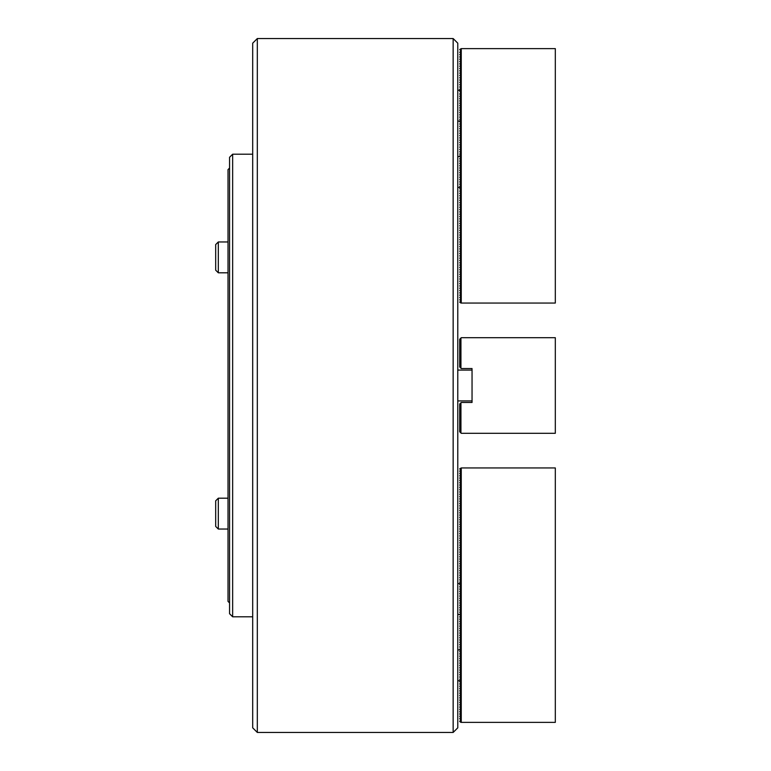 <?xml version="1.0" encoding="UTF-8"?>
<svg xmlns="http://www.w3.org/2000/svg" width="771" height="771" viewBox="0 0 771 771"><rect width="100%" height="100%" fill="white"/><g stroke="black" fill="none" stroke-linecap="round" stroke-linejoin="round"><path stroke-width="1.16" d="M457.781 43.176L457.781 727.824L453.155 732.45L453.155 38.55L457.781 43.176M257.321 732.45L252.695 727.824L252.695 43.176L257.321 38.55L257.321 732.45L453.155 732.45M461.251 303.051L461.251 48.621L555.313 48.621L555.313 303.051L460.942 303.051L459.709 302.165L460.788 300.998M460.788 300.478L459.709 299.852L460.788 298.685M460.788 298.165L459.709 297.539L460.788 296.372M460.788 295.852L459.709 295.226L460.788 294.059M460.788 293.539L459.709 292.913L460.788 291.746M460.788 291.226L459.709 290.6L460.788 289.433M460.788 288.913L459.709 288.287L460.788 287.12M460.788 286.6L459.709 285.974L460.788 284.807M460.788 284.287L459.709 283.661L460.788 282.494M460.788 281.974L459.709 281.348L460.788 280.181M460.788 279.661L459.709 279.035L460.788 277.868M460.788 277.348L459.709 276.722L460.788 275.555M460.788 275.035L459.709 274.409L460.788 273.242M460.788 272.722L459.709 272.096L460.788 270.929M460.788 270.409L459.709 269.783L460.788 268.616M460.788 268.096L459.709 267.47L460.788 266.303M460.788 265.783L459.709 265.157L460.788 263.99M460.788 263.47L459.709 262.844L460.788 261.677M460.788 261.157L459.709 260.531L460.788 259.364M460.788 258.844L459.709 258.218L460.788 257.051M460.788 256.531L459.709 255.905L460.788 254.738M460.788 254.218L459.709 253.592L460.788 252.425M460.788 251.905L459.709 251.279L460.788 250.112M460.788 249.592L459.709 248.966L460.788 247.799M460.788 247.279L459.709 246.653L460.788 245.486M460.788 244.966L459.709 244.34L460.788 243.173M460.788 242.653L459.709 242.027L460.788 240.86M460.788 240.34L459.709 239.714L460.788 238.547M460.788 238.027L459.709 237.401L460.788 236.234M460.788 235.714L459.709 235.088L460.788 233.921M460.788 233.401L459.709 232.775L460.788 231.608M460.788 231.088L459.709 230.462L460.788 229.295M460.788 228.775L459.709 228.149L460.788 226.982M460.788 226.462L459.709 225.836L460.788 224.669M460.788 224.149L459.709 223.523L460.788 222.356M460.788 221.836L459.709 221.21L460.788 220.043M460.788 219.523L459.709 218.897L460.788 217.73M460.788 217.21L459.709 216.584L460.788 215.417M460.788 214.897L459.709 214.271L460.788 213.104M460.788 212.584L459.709 211.958L460.788 210.791M460.788 210.271L459.709 209.645L460.788 208.478M460.788 207.958L459.709 207.332L460.788 206.165M460.788 205.645L459.709 205.019L460.788 203.852M460.788 203.332L459.709 202.706L460.788 201.539M460.788 201.019L459.709 200.393L460.788 199.226M460.788 198.706L459.709 198.08L460.788 196.913M460.788 196.393L459.709 195.767L460.788 194.6M460.788 194.08L459.709 193.454L460.788 192.287M460.788 191.767L459.709 191.141L460.788 189.974M460.788 189.454L459.709 188.828L460.788 187.661M460.788 187.141L459.709 186.515L460.788 185.348L459.709 184.202L460.788 183.035L459.709 181.889L460.788 180.722L459.709 179.576L460.788 178.409L459.709 177.263L460.788 176.096L459.709 174.95L460.788 173.783L459.709 172.637L460.788 171.47L459.709 170.324L460.788 169.157L459.709 168.011L460.788 166.844L459.709 165.698L460.788 164.531L459.709 163.385L460.788 162.218L459.709 161.072L460.788 159.905L459.709 158.759L460.788 157.592L459.709 155.906L460.788 155.279M460.788 154.759L459.709 154.133L460.788 152.966M460.788 152.446L459.709 151.82L460.788 150.653M460.788 150.133L459.709 149.507L460.788 148.34M460.788 147.82L459.709 147.194L460.788 146.027M460.788 145.507L459.709 144.881L460.788 143.714M460.788 143.194L459.709 142.568L460.788 141.401M460.788 140.881L459.709 140.255L460.788 139.088M460.788 138.568L459.709 137.942L460.788 136.775M460.788 136.255L459.709 135.629L460.788 134.462M460.788 133.942L459.709 133.316L460.788 132.149M460.788 131.629L459.709 131.003L460.788 129.836M460.788 129.316L459.709 128.69L460.788 127.523M460.788 127.003L459.709 126.377L460.788 125.21M460.788 124.69L459.709 124.064L460.788 122.897M460.788 122.377L459.709 121.751L460.788 120.584L459.709 119.438L460.788 118.271L459.709 117.125L460.788 115.958L459.709 114.812L460.788 113.645L459.709 112.499L460.788 111.332L459.709 110.186L460.788 109.019L459.709 107.873L460.788 106.706L459.709 105.56L460.788 104.393L459.709 103.247L460.788 102.08L459.709 100.934L460.788 99.767L459.709 98.621L460.788 97.454L459.709 96.308L460.788 95.141L459.709 93.995L460.788 92.828L459.709 91.142L460.788 90.515M460.788 89.995L459.709 89.369L460.788 88.202M460.788 87.682L459.709 87.056L460.788 85.889M460.788 85.369L459.709 84.743L460.788 83.576M460.788 83.056L459.709 82.43L460.788 81.263M460.788 80.743L459.709 80.117L460.788 78.95M460.788 78.43L459.709 77.804L460.788 76.637M460.788 76.117L459.709 75.491L460.788 74.324M460.788 73.804L459.709 73.178L460.788 72.011M460.788 71.491L459.709 70.865L460.788 69.698M460.788 69.178L459.709 68.552L460.788 67.385M460.788 66.865L459.709 66.239L460.788 65.072M460.788 64.552L459.709 63.926L460.788 62.759M460.788 62.239L459.709 61.613L460.788 60.446M460.788 59.926L459.709 59.3L460.788 58.133M460.788 57.613L459.709 56.987L460.788 55.82M460.788 55.3L459.709 54.674L460.788 53.507M460.788 52.987L459.709 52.361L460.788 51.194M461.251 48.621L459.709 49.508L460.788 50.674M472.045 368.538L461.251 368.538L459.709 366.996L459.709 339.24L461.251 337.698L555.313 337.698L555.313 433.302L461.251 433.302L459.709 431.76L459.709 404.004L461.251 402.462L472.045 402.462L472.045 369.309M472.045 401.691L472.045 402.462M461.251 467.949L459.709 468.835L460.788 470.002L459.709 471.148L460.788 472.315L459.709 473.461L460.788 474.628L459.709 475.774L460.788 476.941L459.709 478.087L460.788 479.254L459.709 480.4L460.788 481.567L459.709 482.713L460.788 483.88L459.709 485.026L460.788 486.193L459.709 487.339L460.788 488.506L459.709 489.652L460.788 490.819L459.709 491.965L460.788 493.132L459.709 494.278L460.788 495.445L459.709 496.591L460.788 497.758L459.709 498.904L460.788 500.071L459.709 501.217L460.788 502.384L459.709 503.53L460.788 504.697L459.709 505.843L460.788 507.01L459.709 508.156L460.788 509.323L459.709 510.469L460.788 511.636L459.709 512.782L460.788 513.949L459.709 515.095L460.788 516.262L459.709 517.408L460.788 518.575L459.709 519.721L460.788 520.888L459.709 522.034L460.788 523.201L459.709 524.347L460.788 525.514L459.709 526.66L460.788 527.827L459.709 528.973L460.788 530.14L459.709 531.286L460.788 532.453L459.709 533.599L460.788 534.766L459.709 535.912L460.788 537.079L459.709 538.225L460.788 539.392L459.709 540.538L460.788 541.705L459.709 542.851L460.788 544.018L459.709 545.164L460.788 546.331L459.709 547.477L460.788 548.644L459.709 549.79L460.788 550.957L459.709 552.103L460.788 553.27L459.709 554.416L460.788 555.583L459.709 556.729L460.788 557.896L459.709 559.042L460.788 560.209L459.709 561.355L460.788 562.522L459.709 563.668L460.788 564.835L459.709 565.981L460.788 567.148L459.709 568.294L460.788 569.461L459.709 570.607L460.788 571.774L459.709 572.92L460.788 574.087L459.709 575.233L460.788 576.4L459.709 577.546L460.788 578.713L459.709 579.859L460.788 581.026L459.709 582.172L460.788 583.339L459.709 584.485L460.788 585.652L459.709 586.798L460.788 587.965L459.709 589.111L460.788 590.278L459.709 591.424L460.788 592.591L459.709 593.737L460.788 594.904L459.709 596.05L460.788 597.217L459.709 598.363L460.788 599.53L459.709 600.676L460.788 601.843L459.709 602.989L460.788 604.156L459.709 605.302L460.788 606.469L459.709 607.615L460.788 608.782L459.709 609.928L460.788 611.095L459.709 612.241L460.788 613.408L459.709 614.554L460.788 615.721L459.709 616.867L460.788 618.034L459.709 619.18L460.788 620.347L459.709 621.493L460.788 622.66L459.709 623.806L460.788 624.973L459.709 626.119L460.788 627.286L459.709 628.432L460.788 629.599L459.709 630.745L460.788 631.912L459.709 633.058L460.788 634.225L459.709 635.371L460.788 636.538L459.709 637.684L460.788 638.851L459.709 639.997L460.788 641.164L459.709 642.31L460.788 643.477L459.709 644.623L460.788 645.79L459.709 646.936L460.788 648.103L459.709 649.249L460.788 650.416L459.709 651.562L460.788 652.729L459.709 653.875L460.788 655.042L459.709 656.188L460.788 657.355L459.709 658.501L460.788 659.668L459.709 660.814L460.788 661.981L459.709 663.127L460.788 664.294L459.709 665.44L460.788 666.607L459.709 667.753L460.788 668.92L459.709 670.066L460.788 671.233L459.709 672.379L460.788 673.546L459.709 674.692L460.788 675.859L459.709 677.005L460.788 678.172L459.709 679.318L460.788 680.485L459.709 681.631L460.788 682.798L459.709 683.944L460.788 685.111L459.709 686.257L460.788 687.424L459.709 688.57L460.788 689.737L459.709 690.883L460.788 692.05L459.709 693.196L460.788 694.363L459.709 695.509L460.788 696.676L459.709 697.822L460.788 698.989L459.709 700.135L460.788 701.302L459.709 702.448L460.788 703.615L459.709 704.761L460.788 705.928L459.709 707.074L460.788 708.241L459.709 709.387L460.788 710.554L459.709 711.7L460.788 712.867L459.709 714.013L460.788 715.18L459.709 716.326L460.788 717.493L459.709 718.639L460.788 719.806L459.709 721.492L460.942 722.379L555.313 722.379L555.313 467.949L461.251 467.949L461.251 722.379M460.788 470.002L460.788 470.522M460.788 472.315L460.788 472.835M460.788 474.628L460.788 475.148M460.788 476.941L460.788 477.461M460.788 479.254L460.788 479.774M460.788 481.567L460.788 482.087M460.788 483.88L460.788 484.4M460.788 486.193L460.788 486.713M460.788 488.506L460.788 489.026M460.788 490.819L460.788 491.339M460.788 493.132L460.788 493.652M460.788 495.445L460.788 495.965M460.788 497.758L460.788 498.278M460.788 500.071L460.788 500.591M460.788 502.384L460.788 502.904M460.788 504.697L460.788 505.217M460.788 507.01L460.788 507.53M460.788 509.323L460.788 509.843M460.788 511.636L460.788 512.156M460.788 513.949L460.788 514.469M460.788 516.262L460.788 516.782M460.788 518.575L460.788 519.095M460.788 520.888L460.788 521.408M460.788 523.201L460.788 523.721M460.788 525.514L460.788 526.034M460.788 527.827L460.788 528.347M460.788 530.14L460.788 530.66M460.788 532.453L460.788 532.973M460.788 534.766L460.788 535.286M460.788 537.079L460.788 537.599M460.788 539.392L460.788 539.912M460.788 541.705L460.788 542.225M460.788 544.018L460.788 544.538M460.788 546.331L460.788 546.851M460.788 548.644L460.788 549.164M460.788 550.957L460.788 551.477M460.788 553.27L460.788 553.79M460.788 555.583L460.788 556.103M460.788 557.896L460.788 558.416M460.788 560.209L460.788 560.729M460.788 562.522L460.788 563.042M460.788 564.835L460.788 565.355M460.788 567.148L460.788 567.668M460.788 569.461L460.788 569.981M460.788 571.774L460.788 572.294M460.788 574.087L460.788 574.607M460.788 576.4L460.788 576.92M460.788 578.713L460.788 579.233M460.788 581.026L460.788 581.546M460.788 583.339L460.788 583.859M460.788 615.721L460.788 616.241M460.788 618.034L460.788 618.554M460.788 620.347L460.788 620.867M460.788 622.66L460.788 623.18M460.788 624.973L460.788 625.493M460.788 627.286L460.788 627.806M460.788 629.599L460.788 630.119M460.788 631.912L460.788 632.432M460.788 634.225L460.788 634.745M460.788 636.538L460.788 637.058M460.788 638.851L460.788 639.371M460.788 641.164L460.788 641.684M460.788 643.477L460.788 643.997M460.788 645.79L460.788 646.31M460.788 648.103L460.788 648.623M460.788 680.485L460.788 681.005M460.788 682.798L460.788 683.318M460.788 685.111L460.788 685.631M460.788 687.424L460.788 687.944M460.788 689.737L460.788 690.257M460.788 692.05L460.788 692.57M460.788 694.363L460.788 694.883M460.788 696.676L460.788 697.196M460.788 698.989L460.788 699.509M460.788 701.302L460.788 701.822M460.788 703.615L460.788 704.135M460.788 705.928L460.788 706.448M460.788 708.241L460.788 708.761M460.788 710.554L460.788 711.074M460.788 712.867L460.788 713.387M460.788 715.18L460.788 715.7M460.788 717.493L460.788 718.013M460.788 719.806L460.788 720.326M457.781 400.92L472.045 400.92L457.781 400.92M457.781 370.08L472.045 370.08M460.788 432.839L460.788 402.925M460.788 368.075L460.788 338.161M460.942 338.006L460.942 368.23M460.942 402.77L460.942 432.994M215.687 512.243L215.687 500.822L218.309 498.201L218.309 529.041L228.023 529.041L218.309 529.041L215.687 526.42L215.687 512.243M215.687 270.178L215.687 244.58L218.309 241.959L218.309 272.799L228.023 272.799L218.309 272.799L215.687 270.178L218.309 272.799M252.695 154.2L232.649 154.2L232.649 616.8L252.695 616.8M232.649 154.2L229.565 157.284L229.565 613.716L232.649 616.8M229.565 168.078L228.023 169.62L228.023 601.38L229.565 602.922M257.321 38.55L453.155 38.55M457.781 121.095L459.911 121.095M457.781 90.255L460.942 90.255M457.781 187.401L460.942 187.401M457.781 156.561L459.911 156.561M457.781 649.905L459.911 649.905M457.781 680.745L460.942 680.745M457.781 583.599L460.942 583.599M457.781 614.439L459.911 614.439M218.309 498.201L228.023 498.201M218.309 241.959L228.023 241.959M215.687 526.42L218.309 529.041"/></g></svg>
